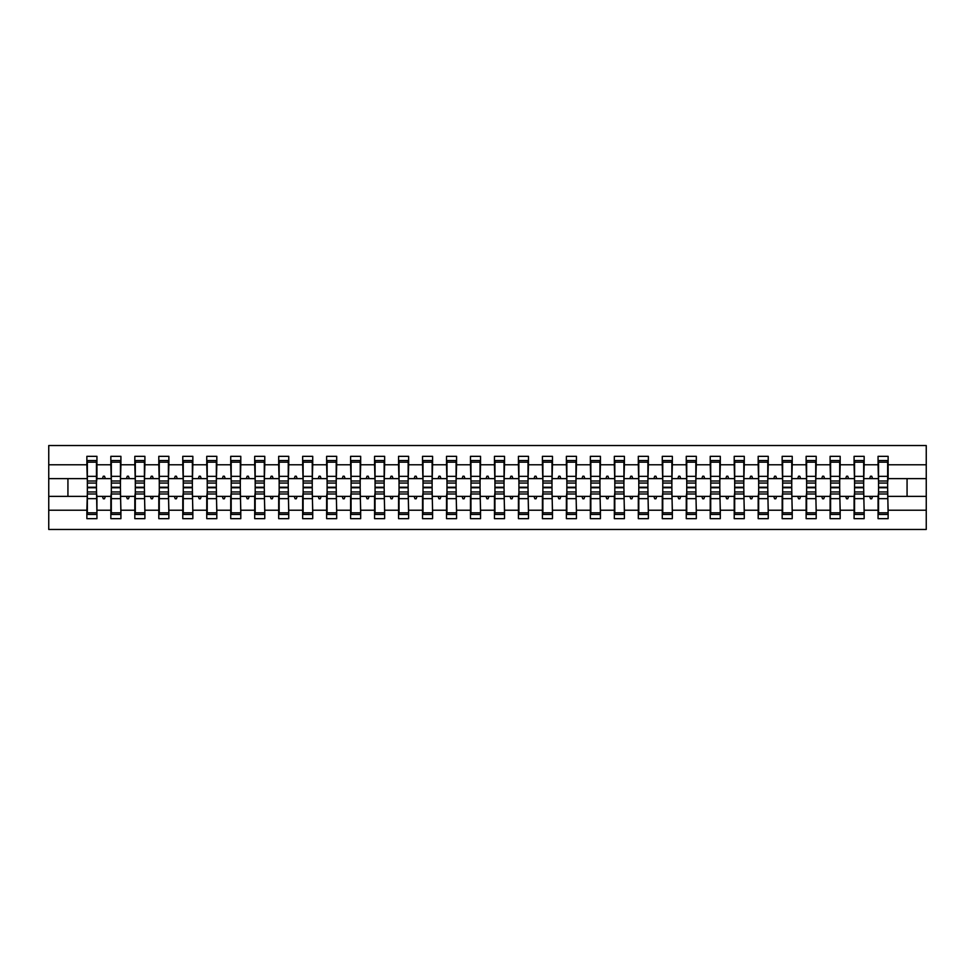 <?xml version="1.0" encoding="UTF-8"?>
<svg xmlns="http://www.w3.org/2000/svg" width="975" height="975" viewBox="0 0 975 975"><rect width="100%" height="100%" fill="white"/><g stroke="black" fill="none" stroke-linecap="round" stroke-linejoin="round"><path stroke-width="1.46" d="M87.348 492.777L86.873 510.217L48.75 510.217L48.75 529.462L926.25 529.462L926.25 510.217L888.128 510.217L888.128 518.663L878.061 518.663L878.061 496.372L869.639 496.372L870.504 498.773L871.711 498.773L872.576 496.372M878.536 492.777L878.061 496.372M926.25 510.217L926.25 478.628L888.128 478.628L888.128 456.337L878.061 456.337L878.061 464.783L864.155 464.783L863.679 482.223M878.536 482.223L878.061 464.783M854.563 492.777L854.088 496.372L845.654 496.372L846.532 498.773L847.726 498.773L848.603 496.372M878.061 510.217L864.155 510.217L864.155 518.663L854.088 518.663L854.088 496.372M864.155 464.783L864.155 456.337L854.088 456.337L854.088 464.783L840.182 464.783L839.694 482.223M854.563 482.223L854.088 464.783M830.59 492.777L830.103 496.372L821.681 496.372L822.559 498.773L823.753 498.773L824.631 496.372M854.088 510.217L840.182 510.217L840.182 518.663L830.103 518.663L830.103 496.372M840.182 464.783L840.182 456.337L830.103 456.337L830.103 464.783L816.197 464.783L815.722 482.223M830.59 482.223L830.103 464.783M806.618 492.777L806.13 496.372L797.708 496.372L798.586 498.773L799.78 498.773L800.658 496.372M830.103 510.217L816.197 510.217L816.197 518.663L806.13 518.663L806.13 496.372M816.197 464.783L816.197 456.337L806.13 456.337L806.13 464.783L792.224 464.783L791.749 482.223M806.618 482.223L806.13 464.783M782.632 492.777L782.157 496.372L773.736 496.372L774.601 498.773L775.807 498.773L776.673 496.372M806.13 510.217L792.224 510.217L792.224 518.663L782.157 518.663L782.157 496.372M792.224 464.783L792.224 456.337L782.157 456.337L782.157 464.783L768.251 464.783L767.776 482.223M782.632 482.223L782.157 464.783M758.66 492.777L758.184 496.372L749.763 496.372L750.628 498.773L751.835 498.773L752.7 496.372M782.157 510.217L768.251 510.217L768.251 518.663L758.184 518.663L758.184 496.372M768.251 464.783L768.251 456.337L758.184 456.337L758.184 464.783L744.278 464.783L743.803 482.223M758.66 482.223L758.184 464.783M734.687 492.777L734.212 496.372L725.778 496.372L726.655 498.773L727.85 498.773L728.727 496.372M758.184 510.217L744.278 510.217L744.278 518.663L734.212 518.663L734.212 496.372M744.278 464.783L744.278 456.337L734.212 456.337L734.212 464.783L720.306 464.783L719.818 482.223M734.687 482.223L734.212 464.783M710.714 492.777L710.227 496.372L701.805 496.372L702.682 498.773L703.877 498.773L704.754 496.372M734.212 510.217L720.306 510.217L720.306 518.663L710.227 518.663L710.227 496.372M720.306 464.783L720.306 456.337L710.227 456.337L710.227 464.783L696.321 464.783L695.845 482.223M710.714 482.223L710.227 464.783M686.741 492.777L686.254 496.372L677.832 496.372L678.71 498.773L679.904 498.773L680.769 496.372M710.227 510.217L696.321 510.217L696.321 518.663L686.254 518.663L686.254 496.372M696.321 464.783L696.321 456.337L686.254 456.337L686.254 464.783L672.348 464.783L671.872 482.223M686.741 482.223L686.254 464.783M662.756 492.777L662.281 496.372L653.859 496.372L654.725 498.773L655.931 498.773L656.797 496.372M686.254 510.217L672.348 510.217L672.348 518.663L662.281 518.663L662.281 496.372M672.348 464.783L672.348 456.337L662.281 456.337L662.281 464.783L648.375 464.783L647.9 482.223M662.756 482.223L662.281 464.783M638.783 492.777L638.308 496.372L629.874 496.372L630.752 498.773L631.946 498.773L632.824 496.372M662.281 510.217L648.375 510.217L648.375 518.663L638.308 518.663L638.308 496.372M648.375 464.783L648.375 456.337L638.308 456.337L638.308 464.783L624.402 464.783L623.915 482.223M638.783 482.223L638.308 464.783M614.811 492.777L614.335 496.372L605.902 496.372L606.779 498.773L607.973 498.773L608.851 496.372M638.308 510.217L624.402 510.217L624.402 518.663L614.335 518.663L614.335 496.372M624.402 464.783L624.402 456.337L614.335 456.337L614.335 464.783L600.429 464.783L599.942 482.223M614.811 482.223L614.335 464.783M590.838 492.777L590.35 496.372L581.929 496.372L582.806 498.773L584.001 498.773L584.878 496.372M614.335 510.217L600.429 510.217L600.429 518.663L590.35 518.663L590.35 496.372M600.429 464.783L600.429 456.337L590.35 456.337L590.35 464.783L576.444 464.783L575.969 482.223M590.838 482.223L590.35 464.783M566.853 492.777L566.378 496.372L557.956 496.372L558.821 498.773L560.028 498.773L560.893 496.372M590.35 510.217L576.444 510.217L576.444 518.663L566.378 518.663L566.378 496.372M576.444 464.783L576.444 456.337L566.378 456.337L566.378 464.783L552.472 464.783L551.996 482.223M566.853 482.223L566.378 464.783M542.88 492.777L542.405 496.372L533.983 496.372L534.848 498.773L536.055 498.773L536.92 496.372M566.378 510.217L552.472 510.217L552.472 518.663L542.405 518.663L542.405 496.372M552.472 464.783L552.472 456.337L542.405 456.337L542.405 464.783L528.499 464.783L528.023 482.223M542.88 482.223L542.405 464.783M518.907 492.777L518.432 496.372L509.998 496.372L510.876 498.773L512.07 498.773L512.947 496.372M542.405 510.217L528.499 510.217L528.499 518.663L518.432 518.663L518.432 496.372M528.499 464.783L528.499 456.337L518.432 456.337L518.432 464.783L504.526 464.783L504.038 482.223M518.907 482.223L518.432 464.783M494.934 492.777L494.447 496.372L486.025 496.372L486.903 498.773L488.097 498.773L488.975 496.372M518.432 510.217L504.526 510.217L504.526 518.663L494.447 518.663L494.447 496.372M504.526 464.783L504.526 456.337L494.447 456.337L494.447 464.783L480.553 464.783L480.066 482.223M494.934 482.223L494.447 464.783M470.962 492.777L470.474 496.372L462.053 496.372L462.93 498.773L464.124 498.773L465.002 496.372M494.447 510.217L480.553 510.217L480.553 518.663L470.474 518.663L470.474 496.372M480.553 464.783L480.553 456.337L470.474 456.337L470.474 464.783L456.568 464.783L456.093 482.223M470.962 482.223L470.474 464.783M446.977 492.777L446.501 496.372L438.08 496.372L438.945 498.773L440.152 498.773L441.017 496.372M470.474 510.217L456.568 510.217L456.568 518.663L446.501 518.663L446.501 496.372M456.568 464.783L456.568 456.337L446.501 456.337L446.501 464.783L432.595 464.783L432.12 482.223M446.977 482.223L446.501 464.783M423.004 492.777L422.528 496.372L414.107 496.372L414.972 498.773L416.179 498.773L417.044 496.372M446.501 510.217L432.595 510.217L432.595 518.663L422.528 518.663L422.528 496.372M432.595 464.783L432.595 456.337L422.528 456.337L422.528 464.783L408.622 464.783L408.147 482.223M423.004 482.223L422.528 464.783M399.031 492.777L398.556 496.372L390.122 496.372L390.999 498.773L392.194 498.773L393.071 496.372M422.528 510.217L408.622 510.217L408.622 518.663L398.556 518.663L398.556 496.372M408.622 464.783L408.622 456.337L398.556 456.337L398.556 464.783L384.65 464.783L384.162 482.223M399.031 482.223L398.556 464.783M375.058 492.777L374.571 496.372L366.149 496.372L367.027 498.773L368.221 498.773L369.098 496.372M398.556 510.217L384.65 510.217L384.65 518.663L374.571 518.663L374.571 496.372M384.65 464.783L384.65 456.337L374.571 456.337L374.571 464.783L360.665 464.783L360.189 482.223M375.058 482.223L374.571 464.783M351.085 492.777L350.598 496.372L342.176 496.372L343.054 498.773L344.248 498.773L345.126 496.372M374.571 510.217L360.665 510.217L360.665 518.663L350.598 518.663L350.598 496.372M360.665 464.783L360.665 456.337L350.598 456.337L350.598 464.783L336.692 464.783L336.217 482.223M351.085 482.223L350.598 464.783M327.1 492.777L326.625 496.372L318.203 496.372L319.069 498.773L320.275 498.773L321.141 496.372M350.598 510.217L336.692 510.217L336.692 518.663L326.625 518.663L326.625 496.372M336.692 464.783L336.692 456.337L326.625 456.337L326.625 464.783L312.719 464.783L312.244 482.223M327.1 482.223L326.625 464.783M303.127 492.777L302.652 496.372L294.231 496.372L295.096 498.773L296.29 498.773L297.168 496.372M326.625 510.217L312.719 510.217L312.719 518.663L302.652 518.663L302.652 496.372M312.719 464.783L312.719 456.337L302.652 456.337L302.652 464.783L288.746 464.783L288.259 482.223M303.127 482.223L302.652 464.783M279.155 492.777L278.679 496.372L270.246 496.372L271.123 498.773L272.317 498.773L273.195 496.372M302.652 510.217L288.746 510.217L288.746 518.663L278.679 518.663L278.679 496.372M288.746 464.783L288.746 456.337L278.679 456.337L278.679 464.783L264.773 464.783L264.286 482.223M279.155 482.223L278.679 464.783M255.182 492.777L254.694 496.372L246.273 496.372L247.15 498.773L248.345 498.773L249.222 496.372M278.679 510.217L264.773 510.217L264.773 518.663L254.694 518.663L254.694 496.372M264.773 464.783L264.773 456.337L254.694 456.337L254.694 464.783L240.788 464.783L240.313 482.223M255.182 482.223L254.694 464.783M231.197 492.777L230.722 496.372L222.3 496.372L223.165 498.773L224.372 498.773L225.237 496.372M254.694 510.217L240.788 510.217L240.788 518.663L230.722 518.663L230.722 496.372M240.788 464.783L240.788 456.337L230.722 456.337L230.722 464.783L216.816 464.783L216.34 482.223M231.197 482.223L230.722 464.783M207.224 492.777L206.749 496.372L198.327 496.372L199.192 498.773L200.399 498.773L201.264 496.372M230.722 510.217L216.816 510.217L216.816 518.663L206.749 518.663L206.749 496.372M216.816 464.783L216.816 456.337L206.749 456.337L206.749 464.783L192.843 464.783L192.368 482.223M207.224 482.223L206.749 464.783M183.251 492.777L182.776 496.372L174.342 496.372L175.22 498.773L176.414 498.773L177.292 496.372M206.749 510.217L192.843 510.217L192.843 518.663L182.776 518.663L182.776 496.372M192.843 464.783L192.843 456.337L182.776 456.337L182.776 464.783L168.87 464.783L168.382 482.223M183.251 482.223L182.776 464.783M159.278 492.777L158.803 496.372L150.369 496.372L151.247 498.773L152.441 498.773L153.319 496.372M182.776 510.217L168.87 510.217L168.87 518.663L158.803 518.663L158.803 496.372M168.87 464.783L168.87 456.337L158.803 456.337L158.803 464.783L144.897 464.783L144.41 482.223M159.278 482.223L158.803 464.783M135.306 492.777L134.818 496.372L126.397 496.372L127.274 498.773L128.468 498.773L129.346 496.372M158.803 510.217L144.897 510.217L144.897 518.663L134.818 518.663L134.818 496.372M144.897 464.783L144.897 456.337L134.818 456.337L134.818 464.783L120.912 464.783L120.437 482.223M135.306 482.223L134.818 464.783M111.321 492.777L110.845 496.372L102.424 496.372L103.289 498.773L104.496 498.773L105.361 496.372M134.818 510.217L120.912 510.217L120.912 518.663L110.845 518.663L110.845 496.372M120.912 464.783L120.912 456.337L110.845 456.337L110.845 464.783L96.939 464.783L96.939 456.337L86.873 456.337L86.873 464.783L48.75 464.783L48.75 445.538L926.25 445.538L926.25 464.783L888.128 464.783M111.321 482.223L110.845 464.783M86.873 510.217L86.873 518.663L96.939 518.663L96.939 496.372L102.424 496.372M87.348 482.223L86.873 464.783M887.652 492.777L888.128 510.217M888.128 478.628L887.652 482.223M863.679 492.777L864.155 510.217M839.694 492.777L840.182 510.217M815.722 492.777L816.197 510.217M791.749 492.777L792.224 510.217M767.776 492.777L768.251 510.217M743.803 492.777L744.278 510.217M719.818 492.777L720.306 510.217M695.845 492.777L696.321 510.217M671.872 492.777L672.348 510.217M647.9 492.777L648.375 510.217M623.915 492.777L624.402 510.217M599.942 492.777L600.429 510.217M575.969 492.777L576.444 510.217M551.996 492.777L552.472 510.217M528.023 492.777L528.499 510.217M504.038 492.777L504.526 510.217M480.066 492.777L480.553 510.217M456.093 492.777L456.568 510.217M432.12 492.777L432.595 510.217M408.147 492.777L408.622 510.217M384.162 492.777L384.65 510.217M360.189 492.777L360.665 510.217M336.217 492.777L336.692 510.217M312.244 492.777L312.719 510.217M288.259 492.777L288.746 510.217M264.286 492.777L264.773 510.217M240.313 492.777L240.788 510.217M216.34 492.777L216.816 510.217M192.368 492.777L192.843 510.217M168.382 492.777L168.87 510.217M144.41 492.777L144.897 510.217M120.437 492.777L120.912 510.217M110.845 510.217L96.939 510.217M869.639 496.372L864.155 496.372M878.061 478.628L872.576 478.628L871.711 476.227L870.504 476.227L869.639 478.628L864.155 478.628M869.639 478.628L872.576 478.628M845.654 496.372L840.182 496.372M854.088 478.628L848.603 478.628L847.726 476.227L846.532 476.227L845.654 478.628L840.182 478.628M845.654 478.628L848.603 478.628M821.681 496.372L816.197 496.372M830.103 478.628L824.631 478.628L823.753 476.227L822.559 476.227L821.681 478.628L816.197 478.628M821.681 478.628L824.631 478.628M797.708 496.372L792.224 496.372M806.13 478.628L800.658 478.628L799.78 476.227L798.586 476.227L797.708 478.628L792.224 478.628M797.708 478.628L800.658 478.628M773.736 496.372L768.251 496.372M782.157 478.628L776.673 478.628L775.807 476.227L774.601 476.227L773.736 478.628L768.251 478.628M773.736 478.628L776.673 478.628M749.763 496.372L744.278 496.372M758.184 478.628L752.7 478.628L751.835 476.227L750.628 476.227L749.763 478.628L744.278 478.628M749.763 478.628L752.7 478.628M725.778 496.372L720.306 496.372M734.212 478.628L728.727 478.628L727.85 476.227L726.655 476.227L725.778 478.628L720.306 478.628M725.778 478.628L728.727 478.628M701.805 496.372L696.321 496.372M710.227 478.628L704.754 478.628L703.877 476.227L702.682 476.227L701.805 478.628L696.321 478.628M701.805 478.628L704.754 478.628M677.832 496.372L672.348 496.372M686.254 478.628L680.769 478.628L679.904 476.227L678.71 476.227L677.832 478.628L672.348 478.628M677.832 478.628L680.769 478.628M653.859 496.372L648.375 496.372M662.281 478.628L656.797 478.628L655.931 476.227L654.725 476.227L653.859 478.628L648.375 478.628M653.859 478.628L656.797 478.628M629.874 496.372L624.402 496.372M638.308 478.628L632.824 478.628L631.946 476.227L630.752 476.227L629.874 478.628L624.402 478.628M629.874 478.628L632.824 478.628M605.902 496.372L600.429 496.372M614.335 478.628L608.851 478.628L607.973 476.227L606.779 476.227L605.902 478.628L600.429 478.628M605.902 478.628L608.851 478.628M581.929 496.372L576.444 496.372M590.35 478.628L584.878 478.628L584.001 476.227L582.806 476.227L581.929 478.628L576.444 478.628M581.929 478.628L584.878 478.628M557.956 496.372L552.472 496.372M566.378 478.628L560.893 478.628L560.028 476.227L558.821 476.227L557.956 478.628L552.472 478.628M557.956 478.628L560.893 478.628M533.983 496.372L528.499 496.372M542.405 478.628L536.92 478.628L536.055 476.227L534.848 476.227L533.983 478.628L528.499 478.628M533.983 478.628L536.92 478.628M509.998 496.372L504.526 496.372M518.432 478.628L512.947 478.628L512.07 476.227L510.876 476.227L509.998 478.628L504.526 478.628M509.998 478.628L512.947 478.628M486.025 496.372L480.553 496.372M494.447 478.628L488.975 478.628L488.097 476.227L486.903 476.227L486.025 478.628L480.553 478.628M486.025 478.628L488.975 478.628M462.053 496.372L456.568 496.372M470.474 478.628L465.002 478.628L464.124 476.227L462.93 476.227L462.053 478.628L456.568 478.628M462.053 478.628L465.002 478.628M438.08 496.372L432.595 496.372M446.501 478.628L441.017 478.628L440.152 476.227L438.945 476.227L438.08 478.628L432.595 478.628M438.08 478.628L441.017 478.628M414.107 496.372L408.622 496.372M422.528 478.628L417.044 478.628L416.179 476.227L414.972 476.227L414.107 478.628L408.622 478.628M414.107 478.628L417.044 478.628M390.122 496.372L384.65 496.372M398.556 478.628L393.071 478.628L392.194 476.227L390.999 476.227L390.122 478.628L384.65 478.628M390.122 478.628L393.071 478.628M366.149 496.372L360.665 496.372M374.571 478.628L369.098 478.628L368.221 476.227L367.027 476.227L366.149 478.628L360.665 478.628M366.149 478.628L369.098 478.628M342.176 496.372L336.692 496.372M350.598 478.628L345.126 478.628L344.248 476.227L343.054 476.227L342.176 478.628L336.692 478.628M342.176 478.628L345.126 478.628M318.203 496.372L312.719 496.372M326.625 478.628L321.141 478.628L320.275 476.227L319.069 476.227L318.203 478.628L312.719 478.628M318.203 478.628L321.141 478.628M294.231 496.372L288.746 496.372M302.652 478.628L297.168 478.628L296.29 476.227L295.096 476.227L294.231 478.628L288.746 478.628M294.231 478.628L297.168 478.628M270.246 496.372L264.773 496.372M278.679 478.628L273.195 478.628L272.317 476.227L271.123 476.227L270.246 478.628L264.773 478.628M270.246 478.628L273.195 478.628M246.273 496.372L240.788 496.372M254.694 478.628L249.222 478.628L248.345 476.227L247.15 476.227L246.273 478.628L240.788 478.628M246.273 478.628L249.222 478.628M222.3 496.372L216.816 496.372M230.722 478.628L225.237 478.628L224.372 476.227L223.165 476.227L222.3 478.628L216.816 478.628M222.3 478.628L225.237 478.628M198.327 496.372L192.843 496.372M206.749 478.628L201.264 478.628L200.399 476.227L199.192 476.227L198.327 478.628L192.843 478.628M198.327 478.628L201.264 478.628M174.342 496.372L168.87 496.372M182.776 478.628L177.292 478.628L176.414 476.227L175.22 476.227L174.342 478.628L168.87 478.628M174.342 478.628L177.292 478.628M150.369 496.372L144.897 496.372M158.803 478.628L153.319 478.628L152.441 476.227L151.247 476.227L150.369 478.628L144.897 478.628M150.369 478.628L153.319 478.628M126.397 496.372L120.912 496.372M134.818 478.628L129.346 478.628L128.468 476.227L127.274 476.227L126.397 478.628L120.912 478.628M126.397 478.628L129.346 478.628M110.845 478.628L105.361 478.628L104.496 476.227L103.289 476.227L102.424 478.628L96.939 478.628L96.939 464.783M102.424 478.628L105.361 478.628M96.464 492.777L96.939 496.372M96.939 478.628L96.464 482.223M86.873 496.372L48.75 496.372L48.75 464.783M48.75 510.217L48.75 496.372M86.873 478.628L48.75 478.628M926.25 478.628L926.25 464.783M67.933 496.372L67.933 478.628M907.067 478.628L907.067 496.372L888.128 496.372M926.25 496.372L907.067 496.372M96.464 483.064L96.464 460.529L87.348 460.529L87.348 487.232L96.464 487.232L96.464 483.064L87.348 483.064M87.348 491.936L87.348 514.471L96.939 514.471L96.464 487.768L87.348 487.768L87.348 491.936L96.464 491.936M120.437 483.064L120.437 460.529L111.321 460.529L111.321 487.232L120.437 487.232L120.437 483.064L111.321 483.064M111.321 491.936L111.321 514.471L120.912 514.471L120.437 487.768L111.321 487.768L111.321 491.936L120.437 491.936M144.41 483.064L144.41 460.529L135.306 460.529L135.306 487.232L144.41 487.232L144.41 483.064L135.306 483.064M135.306 491.936L135.306 514.471L144.897 514.471L144.41 487.768L135.306 487.768L135.306 491.936L144.41 491.936M168.382 483.064L168.382 460.529L159.278 460.529L159.278 487.232L168.382 487.232L168.382 483.064L159.278 483.064M159.278 491.936L159.278 514.471L168.87 514.471L168.382 487.768L159.278 487.768L159.278 491.936L168.382 491.936M192.368 483.064L192.368 460.529L183.251 460.529L183.251 487.232L192.368 487.232L192.368 483.064L183.251 483.064M183.251 491.936L183.251 514.471L192.843 514.471L192.368 487.768L183.251 487.768L183.251 491.936L192.368 491.936M216.34 483.064L216.34 460.529L207.224 460.529L207.224 487.232L216.34 487.232L216.34 483.064L207.224 483.064M207.224 491.936L207.224 514.471L216.816 514.471L216.34 487.768L207.224 487.768L207.224 491.936L216.34 491.936M240.313 483.064L240.313 460.529L231.197 460.529L231.197 487.232L240.313 487.232L240.313 483.064L231.197 483.064M231.197 491.936L231.197 514.471L240.788 514.471L240.313 487.768L231.197 487.768L231.197 491.936L240.313 491.936M264.286 483.064L264.286 460.529L255.182 460.529L255.182 487.232L264.286 487.232L264.286 483.064L255.182 483.064M255.182 491.936L255.182 514.471L264.773 514.471L264.286 487.768L255.182 487.768L255.182 491.936L264.286 491.936M288.259 483.064L288.259 460.529L279.155 460.529L279.155 487.232L288.259 487.232L288.259 483.064L279.155 483.064M279.155 491.936L279.155 514.471L288.746 514.471L288.259 487.768L279.155 487.768L279.155 491.936L288.259 491.936M312.244 483.064L312.244 460.529L303.127 460.529L303.127 487.232L312.244 487.232L312.244 483.064L303.127 483.064M303.127 491.936L303.127 514.471L312.719 514.471L312.244 487.768L303.127 487.768L303.127 491.936L312.244 491.936M336.217 483.064L336.217 460.529L327.1 460.529L327.1 487.232L336.217 487.232L336.217 483.064L327.1 483.064M327.1 491.936L327.1 514.471L336.692 514.471L336.217 487.768L327.1 487.768L327.1 491.936L336.217 491.936M360.189 483.064L360.189 460.529L351.085 460.529L351.085 487.232L360.189 487.232L360.189 483.064L351.085 483.064M351.085 491.936L351.085 514.471L360.665 514.471L360.189 487.768L351.085 487.768L351.085 491.936L360.189 491.936M384.162 483.064L384.162 460.529L375.058 460.529L375.058 487.232L384.162 487.232L384.162 483.064L375.058 483.064M375.058 491.936L375.058 514.471L384.65 514.471L384.162 487.768L375.058 487.768L375.058 491.936L384.162 491.936M408.147 483.064L408.147 460.529L399.031 460.529L399.031 487.232L408.147 487.232L408.147 483.064L399.031 483.064M399.031 491.936L399.031 514.471L408.622 514.471L408.147 487.768L399.031 487.768L399.031 491.936L408.147 491.936M432.12 483.064L432.12 460.529L423.004 460.529L423.004 487.232L432.12 487.232L432.12 483.064L423.004 483.064M423.004 491.936L423.004 514.471L432.595 514.471L432.12 487.768L423.004 487.768L423.004 491.936L432.12 491.936M456.093 483.064L456.093 460.529L446.977 460.529L446.977 487.232L456.093 487.232L456.093 483.064L446.977 483.064M446.977 491.936L446.977 514.471L456.568 514.471L456.093 487.768L446.977 487.768L446.977 491.936L456.093 491.936M480.066 483.064L480.066 460.529L470.962 460.529L470.962 487.232L480.066 487.232L480.066 483.064L470.962 483.064M470.962 491.936L470.962 514.471L480.553 514.471L480.066 487.768L470.962 487.768L470.962 491.936L480.066 491.936M504.038 483.064L504.038 460.529L494.934 460.529L494.934 487.232L504.038 487.232L504.038 483.064L494.934 483.064M494.934 491.936L494.934 514.471L504.526 514.471L504.038 487.768L494.934 487.768L494.934 491.936L504.038 491.936M528.023 483.064L528.023 460.529L518.907 460.529L518.907 487.232L528.023 487.232L528.023 483.064L518.907 483.064M518.907 491.936L518.907 514.471L528.499 514.471L528.023 487.768L518.907 487.768L518.907 491.936L528.023 491.936M551.996 483.064L551.996 460.529L542.88 460.529L542.88 487.232L551.996 487.232L551.996 483.064L542.88 483.064M542.88 491.936L542.88 514.471L552.472 514.471L551.996 487.768L542.88 487.768L542.88 491.936L551.996 491.936M575.969 483.064L575.969 460.529L566.853 460.529L566.853 487.232L575.969 487.232L575.969 483.064L566.853 483.064M566.853 491.936L566.853 514.471L576.444 514.471L575.969 487.768L566.853 487.768L566.853 491.936L575.969 491.936M599.942 483.064L599.942 460.529L590.838 460.529L590.838 487.232L599.942 487.232L599.942 483.064L590.838 483.064M590.838 491.936L590.838 514.471L600.429 514.471L599.942 487.768L590.838 487.768L590.838 491.936L599.942 491.936M623.915 483.064L623.915 460.529L614.811 460.529L614.811 487.232L623.915 487.232L623.915 483.064L614.811 483.064M614.811 491.936L614.811 514.471L624.402 514.471L623.915 487.768L614.811 487.768L614.811 491.936L623.915 491.936M647.9 483.064L647.9 460.529L638.783 460.529L638.783 487.232L647.9 487.232L647.9 483.064L638.783 483.064M638.783 491.936L638.783 514.471L648.375 514.471L647.9 487.768L638.783 487.768L638.783 491.936L647.9 491.936M671.872 483.064L671.872 460.529L662.756 460.529L662.756 487.232L671.872 487.232L671.872 483.064L662.756 483.064M662.756 491.936L662.756 514.471L672.348 514.471L671.872 487.768L662.756 487.768L662.756 491.936L671.872 491.936M695.845 483.064L695.845 460.529L686.741 460.529L686.741 487.232L695.845 487.232L695.845 483.064L686.741 483.064M686.741 491.936L686.741 514.471L696.321 514.471L695.845 487.768L686.741 487.768L686.741 491.936L695.845 491.936M719.818 483.064L719.818 460.529L710.714 460.529L710.714 487.232L719.818 487.232L719.818 483.064L710.714 483.064M710.714 491.936L710.714 514.471L720.306 514.471L719.818 487.768L710.714 487.768L710.714 491.936L719.818 491.936M743.803 483.064L743.803 460.529L734.687 460.529L734.687 487.232L743.803 487.232L743.803 483.064L734.687 483.064M734.687 491.936L734.687 514.471L744.278 514.471L743.803 487.768L734.687 487.768L734.687 491.936L743.803 491.936M767.776 483.064L767.776 460.529L758.66 460.529L758.66 487.232L767.776 487.232L767.776 483.064L758.66 483.064M758.66 491.936L758.66 514.471L768.251 514.471L767.776 487.768L758.66 487.768L758.66 491.936L767.776 491.936M791.749 483.064L791.749 460.529L782.632 460.529L782.632 487.232L791.749 487.232L791.749 483.064L782.632 483.064M782.632 491.936L782.632 514.471L792.224 514.471L791.749 487.768L782.632 487.768L782.632 491.936L791.749 491.936M815.722 483.064L815.722 460.529L806.618 460.529L806.618 487.232L815.722 487.232L815.722 483.064L806.618 483.064M806.618 491.936L806.618 514.471L816.197 514.471L815.722 487.768L806.618 487.768L806.618 491.936L815.722 491.936M839.694 483.064L839.694 460.529L830.59 460.529L830.59 487.232L839.694 487.232L839.694 483.064L830.59 483.064M830.59 491.936L830.59 514.471L840.182 514.471L839.694 487.768L830.59 487.768L830.59 491.936L839.694 491.936M863.679 483.064L863.679 460.529L854.563 460.529L854.563 487.232L863.679 487.232L863.679 483.064L854.563 483.064M854.563 491.936L854.563 514.471L864.155 514.471L863.679 487.768L854.563 487.768L854.563 491.936L863.679 491.936M887.652 483.064L887.652 460.529L878.536 460.529L878.536 487.232L887.652 487.232L887.652 483.064L878.536 483.064M878.536 491.936L878.536 514.471L888.128 514.471L887.652 487.768L878.536 487.768L878.536 491.936L887.652 491.936M87.348 512.826L96.464 512.826M87.348 498.652L96.464 498.652M87.348 493.996L96.464 493.996M96.464 462.174L87.348 462.174M96.464 476.348L87.348 476.348M96.464 481.004L87.348 481.004M120.437 462.174L111.321 462.174M120.437 476.348L111.321 476.348M120.437 481.004L111.321 481.004M144.41 462.174L135.306 462.174M144.41 476.348L135.306 476.348M144.41 481.004L135.306 481.004M168.382 462.174L159.278 462.174M168.382 476.348L159.278 476.348M168.382 481.004L159.278 481.004M192.368 462.174L183.251 462.174M192.368 476.348L183.251 476.348M192.368 481.004L183.251 481.004M111.321 512.826L120.437 512.826M111.321 498.652L120.437 498.652M111.321 493.996L120.437 493.996M135.306 512.826L144.41 512.826M135.306 498.652L144.41 498.652M135.306 493.996L144.41 493.996M159.278 512.826L168.382 512.826M159.278 498.652L168.382 498.652M159.278 493.996L168.382 493.996M183.251 512.826L192.368 512.826M183.251 498.652L192.368 498.652M183.251 493.996L192.368 493.996M216.34 462.174L207.224 462.174M216.34 476.348L207.224 476.348M216.34 481.004L207.224 481.004M207.224 512.826L216.34 512.826M207.224 498.652L216.34 498.652M207.224 493.996L216.34 493.996M240.313 462.174L231.197 462.174M240.313 476.348L231.197 476.348M240.313 481.004L231.197 481.004M231.197 512.826L240.313 512.826M231.197 498.652L240.313 498.652M231.197 493.996L240.313 493.996M264.286 462.174L255.182 462.174M264.286 476.348L255.182 476.348M264.286 481.004L255.182 481.004M255.182 512.826L264.286 512.826M255.182 498.652L264.286 498.652M255.182 493.996L264.286 493.996M288.259 462.174L279.155 462.174M288.259 476.348L279.155 476.348M288.259 481.004L279.155 481.004M279.155 512.826L288.259 512.826M279.155 498.652L288.259 498.652M279.155 493.996L288.259 493.996M312.244 462.174L303.127 462.174M312.244 476.348L303.127 476.348M312.244 481.004L303.127 481.004M303.127 512.826L312.244 512.826M303.127 498.652L312.244 498.652M303.127 493.996L312.244 493.996M336.217 462.174L327.1 462.174M336.217 476.348L327.1 476.348M336.217 481.004L327.1 481.004M327.1 512.826L336.217 512.826M327.1 498.652L336.217 498.652M327.1 493.996L336.217 493.996M360.189 462.174L351.085 462.174M360.189 476.348L351.085 476.348M360.189 481.004L351.085 481.004M351.085 512.826L360.189 512.826M351.085 498.652L360.189 498.652M351.085 493.996L360.189 493.996M384.162 462.174L375.058 462.174M384.162 476.348L375.058 476.348M384.162 481.004L375.058 481.004M375.058 512.826L384.162 512.826M375.058 498.652L384.162 498.652M375.058 493.996L384.162 493.996M408.147 462.174L399.031 462.174M408.147 476.348L399.031 476.348M408.147 481.004L399.031 481.004M399.031 512.826L408.147 512.826M399.031 498.652L408.147 498.652M399.031 493.996L408.147 493.996M432.12 462.174L423.004 462.174M432.12 476.348L423.004 476.348M432.12 481.004L423.004 481.004M423.004 512.826L432.12 512.826M423.004 498.652L432.12 498.652M423.004 493.996L432.12 493.996M456.093 462.174L446.977 462.174M456.093 476.348L446.977 476.348M456.093 481.004L446.977 481.004M446.977 512.826L456.093 512.826M446.977 498.652L456.093 498.652M446.977 493.996L456.093 493.996M480.066 462.174L470.962 462.174M480.066 476.348L470.962 476.348M480.066 481.004L470.962 481.004M470.962 512.826L480.066 512.826M470.962 498.652L480.066 498.652M470.962 493.996L480.066 493.996M504.038 462.174L494.934 462.174M504.038 476.348L494.934 476.348M504.038 481.004L494.934 481.004M494.934 512.826L504.038 512.826M494.934 498.652L504.038 498.652M494.934 493.996L504.038 493.996M528.023 462.174L518.907 462.174M528.023 476.348L518.907 476.348M528.023 481.004L518.907 481.004M518.907 512.826L528.023 512.826M518.907 498.652L528.023 498.652M518.907 493.996L528.023 493.996M551.996 462.174L542.88 462.174M551.996 476.348L542.88 476.348M551.996 481.004L542.88 481.004M542.88 512.826L551.996 512.826M542.88 498.652L551.996 498.652M542.88 493.996L551.996 493.996M575.969 462.174L566.853 462.174M575.969 476.348L566.853 476.348M575.969 481.004L566.853 481.004M566.853 512.826L575.969 512.826M566.853 498.652L575.969 498.652M566.853 493.996L575.969 493.996M599.942 462.174L590.838 462.174M599.942 476.348L590.838 476.348M599.942 481.004L590.838 481.004M590.838 512.826L599.942 512.826M590.838 498.652L599.942 498.652M590.838 493.996L599.942 493.996M623.915 462.174L614.811 462.174M623.915 476.348L614.811 476.348M623.915 481.004L614.811 481.004M614.811 512.826L623.915 512.826M614.811 498.652L623.915 498.652M614.811 493.996L623.915 493.996M647.9 462.174L638.783 462.174M647.9 476.348L638.783 476.348M647.9 481.004L638.783 481.004M638.783 512.826L647.9 512.826M638.783 498.652L647.9 498.652M638.783 493.996L647.9 493.996M671.872 462.174L662.756 462.174M671.872 476.348L662.756 476.348M671.872 481.004L662.756 481.004M662.756 512.826L671.872 512.826M662.756 498.652L671.872 498.652M662.756 493.996L671.872 493.996M695.845 462.174L686.741 462.174M695.845 476.348L686.741 476.348M695.845 481.004L686.741 481.004M686.741 512.826L695.845 512.826M686.741 498.652L695.845 498.652M686.741 493.996L695.845 493.996M719.818 462.174L710.714 462.174M719.818 476.348L710.714 476.348M719.818 481.004L710.714 481.004M710.714 512.826L719.818 512.826M710.714 498.652L719.818 498.652M710.714 493.996L719.818 493.996M743.803 462.174L734.687 462.174M743.803 476.348L734.687 476.348M743.803 481.004L734.687 481.004M734.687 512.826L743.803 512.826M734.687 498.652L743.803 498.652M734.687 493.996L743.803 493.996M767.776 462.174L758.66 462.174M767.776 476.348L758.66 476.348M767.776 481.004L758.66 481.004M758.66 512.826L767.776 512.826M758.66 498.652L767.776 498.652M758.66 493.996L767.776 493.996M791.749 462.174L782.632 462.174M791.749 476.348L782.632 476.348M791.749 481.004L782.632 481.004M782.632 512.826L791.749 512.826M782.632 498.652L791.749 498.652M782.632 493.996L791.749 493.996M815.722 462.174L806.618 462.174M815.722 476.348L806.618 476.348M815.722 481.004L806.618 481.004M806.618 512.826L815.722 512.826M806.618 498.652L815.722 498.652M806.618 493.996L815.722 493.996M839.694 462.174L830.59 462.174M839.694 476.348L830.59 476.348M839.694 481.004L830.59 481.004M830.59 512.826L839.694 512.826M830.59 498.652L839.694 498.652M830.59 493.996L839.694 493.996M863.679 462.174L854.563 462.174M863.679 476.348L854.563 476.348M863.679 481.004L854.563 481.004M854.563 512.826L863.679 512.826M854.563 498.652L863.679 498.652M854.563 493.996L863.679 493.996M887.652 462.174L878.536 462.174M887.652 476.348L878.536 476.348M887.652 481.004L878.536 481.004M878.536 512.826L887.652 512.826M878.536 498.652L887.652 498.652M878.536 493.996L887.652 493.996"/></g></svg>
